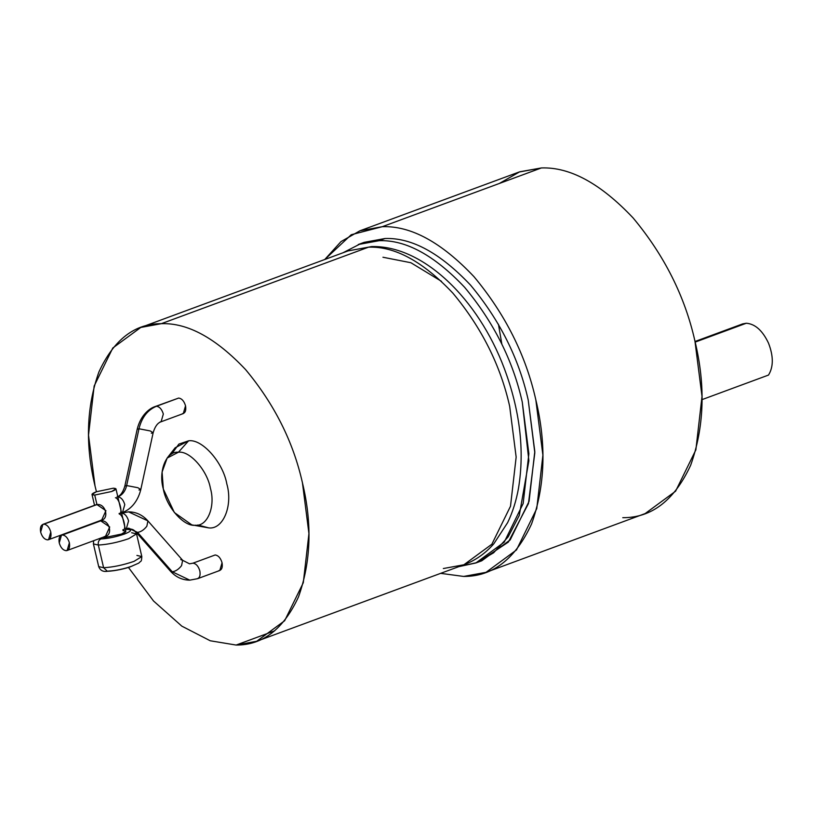 <?xml version="1.0" encoding="UTF-8"?>
<svg xmlns="http://www.w3.org/2000/svg" width="813" height="813" viewBox="0 0 813 813"><rect width="100%" height="100%" fill="white"/><g stroke="black" fill="none" stroke-linecap="round" stroke-linejoin="round"><path stroke-width="1.22" d="M104.389 536.56L104.633 537.586L121.503 534.06L125.863 531.387L115.964 488.847L111.605 491.519L94.735 495.056L96.95 504.588C105.853 503.135 109.704 519.71 100.599 520.279L100.741 520.869C109.643 519.416 113.495 535.991 104.389 536.56L104.633 537.586L102.57 537.423L104.633 537.586L121.503 534.06C126.594 532.007 127.143 530.899 123.129 530.757L122.895 529.73C127.072 530.98 123.22 514.405 119.237 514.04L119.105 513.45C123.291 514.69 119.43 498.125 115.446 497.749M48.546 539.69L101.696 520.056L105.924 510.696L96.95 504.588L43.892 524.182C47.052 524.629 49.349 527.22 50.772 531.946L48.546 539.69L47.54 539.873L49.42 539.171L47.54 539.873C44.369 539.415 42.073 536.824 40.65 532.098L42.886 524.365L96.95 504.588L94.735 495.056L92.001 494.426L96.351 491.753L113.231 488.217L115.964 488.847M126.828 529.385L125.405 529.446L126.828 529.385C132.448 529.598 131.686 531.133 124.552 534.009C131.686 531.133 132.448 529.598 126.828 529.385M93.647 540.716L93.414 543.917L98.332 545.045C97.895 542.108 98.769 540.076 100.924 538.958L98.698 538.846L100.924 538.958C108.19 538.552 116.066 536.905 124.552 534.009C116.066 536.905 108.19 538.552 100.924 538.958C98.769 540.076 97.895 542.108 98.332 545.045L103.607 567.728C112.946 567.21 123.068 565.096 133.982 561.377L141.818 556.57L133.982 561.377C123.068 565.096 112.946 567.21 103.607 567.728L98.698 566.6L103.607 567.728L107.387 571.285L103.607 567.728L98.332 545.045L93.414 543.917L98.698 566.6C100.182 570.431 103.078 571.986 107.387 571.285L108.403 571.092C115.67 570.685 123.546 569.039 132.031 566.143M131.635 532.749L136.543 533.877L128.708 538.684C117.794 542.413 107.662 544.527 98.332 545.045C107.662 544.527 117.794 542.413 128.708 538.684L136.543 533.877L141.818 556.57C141.401 562.779 141.218 560.259 138.789 563.094L129.887 566.986C126.106 568.307 115.71 570.99 107.387 571.285M178.647 398.065C181.817 398.512 184.114 401.104 185.537 405.829C184.114 401.104 181.817 398.512 178.647 398.065L156.442 406.266C147.58 409.935 141.767 417.445 138.982 428.776L150.222 430.931L153.149 432.74L150.222 430.931L138.982 428.776L126.645 485.564C125.253 491.245 122.336 495.005 117.895 496.855C121.066 497.302 123.363 499.893 124.785 504.619L122.55 512.363L124.785 504.619C123.363 499.893 121.066 497.302 117.895 496.855L117.895 496.855C122.336 495.005 125.253 491.245 126.645 485.564L124.846 486.062L126.645 485.564L138.982 428.776C141.767 417.445 147.58 409.935 156.442 406.266L178.647 398.065L155.435 406.449C149.602 408.207 140.629 415.067 137.184 429.274L138.982 428.776L137.184 429.274L124.846 486.062C123.017 492.282 120.375 495.94 116.889 497.038M125.314 529.019L126.34 528.643L128.576 520.899C127.153 516.174 124.856 513.582 121.686 513.135L128.505 511.844L121.686 513.135C124.856 513.582 127.153 516.174 128.576 520.899L126.34 528.643L125.334 528.826M189.785 580.147L196.614 578.866C199.551 578.317 200.628 575.675 199.846 570.939C200.628 575.675 199.551 578.317 196.614 578.866L189.785 580.147C182.244 580.106 175.771 577.088 170.384 571.102L172.265 571.783L170.384 571.102L135.659 531.692L128.759 528.176L137.539 532.373C140.862 531.946 143.972 529.893 146.848 526.214L147.915 520.899L146.848 526.214C143.972 529.893 140.862 531.946 137.539 532.373L172.265 571.783L189.785 580.147L172.265 571.783C175.588 571.356 178.687 569.303 181.573 565.624C178.687 569.303 175.588 571.356 172.265 571.783L137.539 532.373L128.759 528.176L126.34 528.643M199.846 570.939C198.423 566.214 196.126 563.622 192.955 563.175L189.531 563.816L192.955 563.175C196.126 563.622 198.423 566.214 199.846 570.939M180.75 559.618L182.64 560.299L181.573 565.624L182.64 560.299L189.531 563.816L192.955 563.175L215.16 554.974C218.331 555.431 220.628 558.013 222.051 562.738C220.628 558.013 218.331 555.431 215.16 554.974M147.915 520.899C142.519 514.903 136.045 511.895 128.505 511.844L147.915 520.899L182.64 560.299M197.61 578.683L219.815 570.482L222.051 562.738C222.823 567.484 221.746 570.116 218.809 570.665M123.81 529.578L122.895 529.73M67.133 550.503L105.477 536.346L109.714 526.987L100.741 520.869L62.479 534.995C65.65 535.452 67.946 538.033 69.369 542.769L67.133 550.503L66.127 550.686L68.018 549.995L66.127 550.686C62.957 550.238 60.66 547.647 59.237 542.921L61.473 535.178L100.741 520.869L100.599 520.279M702.056 399.61L768.509 375.067C773.549 366.856 773.549 356.206 768.509 343.137C762.564 330.566 755.155 323.93 746.293 323.239L695.176 342.11L746.293 323.239C755.155 323.93 762.564 330.566 768.509 343.137C773.549 356.206 773.549 366.856 768.509 375.067L702.056 399.61M499.365 183.464L519.69 171.807L541.387 167.945L382.273 226.695C410.941 225.658 441.51 242.325 473.999 276.694C505.219 314.153 525.828 355.21 535.828 399.844L542.901 455.148L536.753 508.623L516.468 549.964L486.022 572.332L463.664 576.437L440.656 573.358L463.664 576.437C492.607 576.6 515.239 559.12 531.55 523.999C545.177 485.849 546.6 444.467 535.828 399.844C525.828 355.21 505.219 314.153 473.999 276.694C441.51 242.325 410.941 225.658 382.273 226.695L541.387 167.945L519.029 172.041L359.915 230.801L382.273 226.695L351.246 234.733L324.763 259.51L340.993 241.603L359.915 230.801M498.44 324.245L501.845 344.133M475.839 562.982L481.763 560.797L510.158 539.944L529.06 501.387L534.802 451.53L528.206 399.955C518.877 358.34 499.66 320.058 470.554 285.129C440.26 253.077 411.754 237.538 385.027 238.514L379.102 240.699C405.829 239.723 434.335 255.272 464.63 287.314C493.745 322.253 512.962 360.525 522.281 402.14L528.877 453.715L523.145 503.572L504.233 542.129L475.839 562.982L458.847 566.641L476.794 562.626L493.623 552.789L508.145 536.895L519.283 515.391L528.887 460.707L522.281 402.14C512.962 360.525 493.745 322.253 464.63 287.314C434.335 255.272 405.829 239.723 379.102 240.699L360.545 243.727L342.964 252.792M140.781 327.446L161.33 323.676C134.734 323.523 113.942 339.59 98.952 371.856C86.432 406.917 85.121 444.945 95.019 485.95L96.432 491.723L95.019 485.95L88.515 435.128L94.166 385.992L112.804 347.994L140.781 327.446L348.005 250.922L371.622 246.583C423.278 245.221 478.339 299.174 504.294 368.462C519.964 410.453 524.71 450.331 518.521 488.115C516.275 500.727 512.647 512.231 507.637 522.627L493.796 543.806C485.361 553.47 475.392 560.462 463.888 564.771L491.865 544.222L510.503 506.225L516.153 457.089L509.66 406.266C500.473 365.25 481.53 327.527 452.841 293.107C422.984 261.522 394.894 246.207 368.553 247.162L161.33 323.676L368.553 247.162C394.894 246.207 422.984 261.522 452.841 293.107C481.53 327.527 500.473 365.25 509.66 406.266L516.153 457.089L510.503 506.225L491.865 544.222L463.888 564.771L443.339 568.541M274.733 630.797L236.126 645.055L210.252 640.776L181.817 626.142L153.515 600.98L128.393 567.362L153.515 600.98L181.817 626.142L210.252 640.776L236.126 645.055C262.721 645.207 283.513 629.14 298.503 596.874C311.023 561.813 312.334 523.785 302.436 482.78C293.249 441.764 274.306 404.041 245.617 369.62C215.77 338.035 187.671 322.72 161.33 323.676C187.671 322.72 215.77 338.035 245.617 369.62C274.306 404.041 293.249 441.764 302.436 482.78L308.94 533.602L303.29 582.738L284.652 620.736L256.674 641.284L236.126 645.055L274.733 630.797M191.817 524.883L208.86 527.911L191.817 524.883L174.378 512.556L163.342 489.101L162.092 472.028L167.143 458.065L178.393 452.252L188.596 440.819L175.171 447.76L167.143 458.065M151.34 433.248L153.149 432.74C154.968 426.53 157.62 422.872 161.096 421.764L163.332 414.03C161.909 409.305 159.612 406.713 156.442 406.266C159.612 406.713 161.909 409.305 163.332 414.03L161.096 421.764L183.301 413.573L185.537 405.829C186.309 410.565 185.232 413.207 182.295 413.756M171.604 454.101L178.88 444.091L188.596 440.819C202.051 438.664 223.077 462.373 226.827 483.938C233.097 505.462 223.219 529.639 208.86 527.911L197.772 524.995M178.393 452.252C166.36 450.798 158.088 471.062 163.342 489.101C166.482 507.17 184.104 527.037 195.374 525.228C207.406 526.682 215.689 506.418 210.435 488.379C207.285 470.31 189.663 450.443 178.393 452.252C189.663 450.443 207.285 470.31 210.435 488.379C215.689 506.418 207.406 526.682 195.374 525.228L208.86 527.911C223.219 529.639 233.097 505.462 226.827 483.938C223.077 462.373 202.051 438.664 188.596 440.819L178.393 452.252M382.953 257.243L410.89 262.731L441.489 281.339M486.022 572.332L645.136 513.582L675.583 491.215L695.867 449.874L702.015 396.398L694.942 341.084C684.942 296.45 664.333 255.404 633.114 217.945C600.624 183.565 570.055 166.899 541.387 167.945C570.055 166.899 600.624 183.565 633.114 217.945C664.333 255.404 684.942 296.45 694.942 341.084C705.714 385.718 704.292 427.099 690.664 465.249C674.353 500.361 651.721 517.84 622.778 517.688M379.102 240.699L385.027 238.514L364.173 242.335L358.248 244.52L379.102 240.699M385.027 238.514C411.754 237.538 440.26 253.077 470.554 285.129C499.66 320.058 518.877 358.34 528.206 399.955L534.822 452.78L528.45 503.562L508.369 542.068L478.776 561.813M746.293 323.239L742.665 323.899L695.034 341.49M66.127 550.686C69.064 550.137 70.142 547.505 69.369 542.769C67.946 538.033 65.65 535.452 62.479 534.995C59.542 535.543 58.465 538.186 59.237 542.921C60.66 547.647 62.957 550.238 66.127 550.686M120.019 513.288L119.105 513.45M161.096 421.764L160.09 421.957M153.149 432.74L140.801 489.528L137.885 487.719L126.645 485.564L137.885 487.719L140.801 489.528L139.003 490.026M43.892 524.182C40.955 524.72 39.867 527.363 40.65 532.098C42.073 536.824 44.369 539.415 47.54 539.873C50.477 539.324 51.554 536.682 50.772 531.946C49.349 527.22 47.052 524.629 43.892 524.182M140.801 489.528C137.356 503.735 128.393 510.594 122.55 512.363L121.544 512.546M136.909 555.431L141.818 556.57M94.735 495.056L111.605 491.519C116.696 489.467 117.245 488.369 113.231 488.217L96.351 491.753C91.259 493.806 90.721 494.904 94.735 495.056M136.543 533.877C135.06 530.056 132.163 528.491 127.854 529.192L125.375 529.324M42.886 524.365L96.036 504.741M463.888 564.771L256.674 641.284M99.826 521.021L61.473 535.178M128.505 511.844L120.68 513.318M122.55 512.363L121.523 512.739M94.532 505.29L92.001 494.426"/></g></svg>
